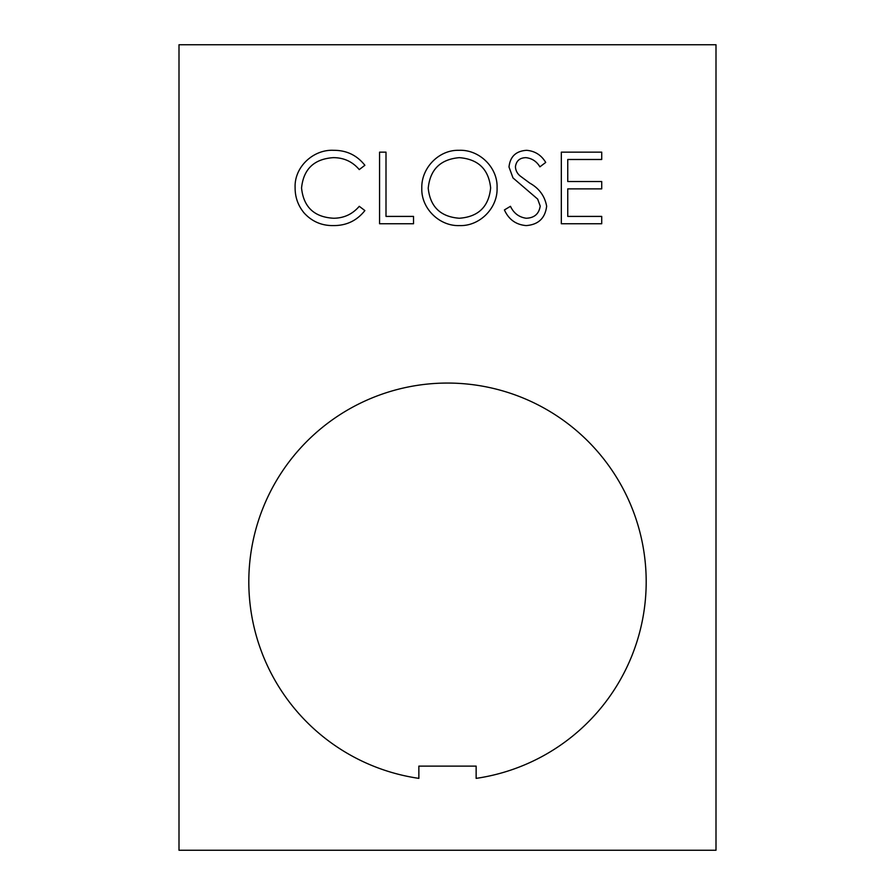 <?xml version="1.0" encoding="UTF-8"?>
<svg xmlns="http://www.w3.org/2000/svg" width="895" height="895" viewBox="0 0 895 895"><rect width="100%" height="100%" fill="white"/><g stroke="black" fill="none" stroke-linecap="round" stroke-linejoin="round"><path stroke-width="1.34" d="M248.81 581.75A198.69 198.69 0 0 0 418.86 778.37L418.86 766.12L476.14 766.12L476.14 778.37A198.69 198.69 0 0 0 646.19 581.75A198.69 198.69 0 0 0 447.5 383.06A198.69 198.69 0 0 0 248.81 581.75M546.644 206.208C545.178 218.212 538.365 224.679 526.182 225.585C516.001 224.734 508.74 219.521 504.411 209.933L510.463 206.309C513.708 213.2 518.943 217.183 526.182 218.246C534.315 217.955 538.991 213.916 540.211 206.107L537.649 199.082L513.003 177.926L508.998 167.018C510.116 156.558 516.001 150.987 526.64 150.315C534.953 151.031 541.307 155.07 545.715 162.431L539.909 166.839C536.642 161.402 531.977 158.348 525.924 157.654C519.782 157.788 516.292 160.809 515.43 166.727C515.643 170.453 517.22 173.54 520.152 175.968L529.773 183.106C539.182 188.375 544.798 196.072 546.644 206.208M601.72 223.75L561.322 223.75L561.322 152.15L601.72 152.15L601.72 159.489L567.754 159.489L567.754 181.528L601.72 181.528L601.72 188.867L567.754 188.867L567.754 216.411L601.72 216.411L601.72 223.75M179 44.75L179 850.25L716 850.25L716 44.75L179 44.75M459.549 225.585C439.479 226.413 421.075 208.401 421.802 188.263C421.12 168.215 438.74 149.689 458.978 150.315C479.284 149.342 497.956 167.51 497.072 187.916C497.855 208.032 479.698 226.368 459.549 225.585M413.535 223.75L379.569 223.75L379.569 152.15L386.002 152.15L386.002 216.411L413.535 216.411L413.535 223.75M295.115 187.536C294.231 166.973 313.373 149.241 333.645 150.315C346.533 150.248 356.948 155.249 364.88 165.284L359.264 169.591C352.462 161.615 343.781 157.632 333.242 157.654C314.055 158.997 303.483 169.11 301.548 188.017C303.562 207.114 314.279 217.194 333.69 218.246C344.004 218.134 352.529 214.162 359.264 206.309L364.88 210.571C356.948 220.595 346.566 225.596 333.734 225.585C321.954 225.831 312.109 221.658 304.199 213.066C298.057 205.682 295.026 197.168 295.115 187.536M490.639 187.905C488.67 169.244 478.221 159.165 459.292 157.654C440.429 159.332 430.07 169.524 428.224 188.241C430.182 206.79 440.541 216.791 459.292 218.246C478.333 216.858 488.782 206.745 490.639 187.905"/></g></svg>
